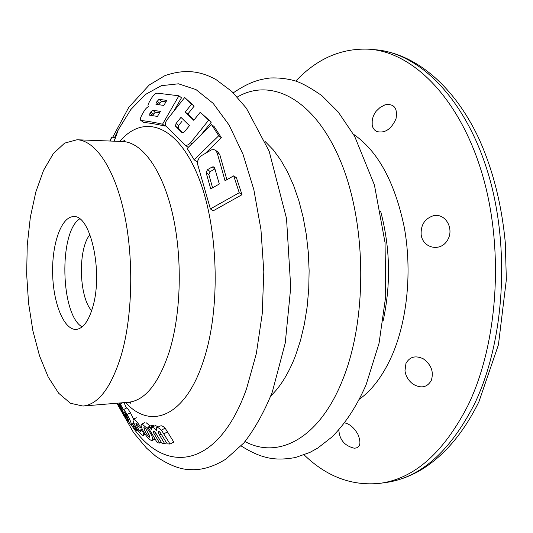 <?xml version="1.0" encoding="UTF-8"?>
<svg xmlns="http://www.w3.org/2000/svg" width="533" height="533" viewBox="0 0 533 533"><rect width="100%" height="100%" fill="white"/><g stroke="black" fill="none" stroke-linecap="round" stroke-linejoin="round"><path stroke-width="0.8" d="M189.448 125.655L184.438 131.884L182.179 132.81L175.504 126.161L176.037 123.516L180.973 117.36L189.448 125.655M193.752 120.311L200.221 112.276L208.676 120.138L190.607 142.697C188.555 144.989 186.617 145.722 184.778 144.903L165.836 125.775C164.85 124.262 165.35 122.124 167.335 119.359L184.684 97.512L191.587 104.135L185.218 112.077L193.752 120.311M114.448 137.781L118.266 129.792L130.812 109.571L145.296 94.561L161.339 85.686L178.448 83.808L195.984 89.577L213.173 103.362L229.143 125.115L242.995 154.257L253.835 189.615L260.943 229.483L263.808 271.683L262.229 313.824L256.353 353.499L246.612 388.577C217.691 470.506 163.411 474.983 131.211 424.721M127.367 418.798L125.641 415.92M184.684 97.512L194.192 106.107L187.829 114.029L194.005 119.998M200.221 112.276L211.301 122.124L201.441 134.409M165.583 125.428L165.19 126.121C156.829 124.209 149.72 122.996 143.863 122.477L140.859 120.471C139.952 119.765 140.312 117.9 141.925 114.888L144.017 111.237C145.756 108.432 147.308 106.953 148.68 106.787L148.381 106.707C147.634 106.12 147.927 104.588 149.247 102.116L151.339 98.478C153.417 95.134 155.31 93.348 157.002 93.122L178.901 95.8L162.545 124.216C154.177 122.304 147.055 121.091 141.178 120.558L140.859 120.471M178.901 95.8L181.506 97.772L173.671 111.37M210.388 208.916L213.2 210.821L242.009 194.698L236.445 177.802L233.721 175.837L225.046 180.754L217.178 152.851L215.305 150.146L213.64 149.586L211.341 149.906L201.854 155.429C198.582 157.768 197.177 160.746 197.643 164.377L210.388 208.916L239.244 192.739L233.721 175.837M226.865 179.721L219.856 154.81L217.977 152.105L215.738 150.459M150.213 426.027L146.282 422.809M114.155 141.192L115.241 138L111.737 137.028L109.838 141.025M126.454 408.091L124.362 403.334M133.636 419.138L130.425 412.742C128.66 409.844 127.42 408.251 126.707 407.965M170.06 444.042L161.406 430.131C159.374 428.132 157.821 427.386 156.755 427.872L156.436 430.324C154.317 428.019 152.731 427.073 151.665 427.473L151.638 429.851L150.213 427.473L147.987 427.18L157.282 442.716L159.627 443.063L153.391 432.53L153.204 430.984L154.737 431.677L162.025 443.369L164.657 443.643L159.434 434.961L158.108 432.43L158.248 431.444L160.08 432.283L167.202 443.856L170.06 444.042L173.791 442.084L165.15 428.179C163.105 426.193 161.539 425.447 160.453 425.954M150.213 427.473L153.817 425.6L151.559 425.327L147.987 427.18M158.607 426.906L155.29 425.594L151.678 427.473M194.159 159.773L218.743 135.742L211.494 124.549L187.17 148.414L194.159 159.773L196.844 161.686L197.823 160.733M205.452 153.277L221.395 137.721L214.119 126.528L211.494 124.549M338.828 429.865C339.468 439.732 344.591 445.841 354.185 448.2C360.228 447.993 361.487 443.409 357.976 434.455C354.198 427.772 349.735 423.908 344.578 422.876M423.249 358.789C415.414 355.198 409.65 356.764 405.946 363.473L404.967 370.855C405.78 376.305 408.465 380.715 413.022 384.1L413.175 384.206C421.11 388.697 427.133 387.478 431.244 380.549C434.002 371.961 431.337 364.705 423.249 358.789M421.157 234.647C422.649 248.025 440.171 252.302 447.294 240.516C454.749 229.13 445.561 212.674 433.322 215.745C424.741 218.697 420.684 224.999 421.157 234.647M372.201 120.931L372.194 125.048L372.84 127.374L374.319 129.766L376.471 131.424C384.673 133.636 391.189 129.432 396.012 118.806C397.771 108.119 394.147 103.449 385.132 104.801L383.5 105.447M295.782 81.083C317.302 58.284 342.113 47.677 370.195 49.269C413.455 52.827 459.486 98.225 481.959 173.178C504.445 247.978 498.188 343.265 468.007 405.366C443.609 452.73 414.241 478.721 379.916 483.331C351.927 486.183 326.676 476.702 304.15 454.882M156.562 427.986L156.062 427.353M237.318 97.039C271.057 77.178 314.81 98.692 340.787 161.739C366.877 224.466 367.417 320.14 342.266 380.789C318.727 439.345 277.866 459.373 245.033 441.564M156.236 102.429L158.974 99.391L166.789 100.384L163.864 105.414L155.942 104.321L156.236 102.429L158.881 104.375L161.606 101.343L165.936 101.85M182.952 132.904L178.142 128.087L178.668 125.442L181.973 121.324M91.656 310.726C78.844 296.848 77.771 249.044 89.95 234.607M124.282 412.042L126.348 414.707L128.873 420.857L126.108 416.466L124.495 411.936M133.916 423.115L131.451 424.388C131.098 422.303 129.639 418.998 127.087 414.461C125.328 411.563 124.096 409.964 123.389 409.664L119.785 402.988M119.245 403.028L126.368 419.098L127.427 420.43L126.994 418.991C128.999 422.582 130.438 424.488 131.305 424.721L134.01 423.329M118.932 405.307L124.449 416.533L119.092 404.38L119.705 404.067M134.489 428.525L136.828 430.777L134.909 426.607L132.57 424.368L134.489 428.525M117.793 404.547L116.807 403.234M110.351 141.045L111.737 137.028M120.438 408.764L118.806 405.846L120.438 408.764M146.009 429.198L149.866 436.547L149.833 437.42L147.441 435.261C145.243 431.877 144.057 429.272 143.897 427.466L146.009 429.198M142.771 424.634L140.992 425.227C141.472 428.172 143.377 431.897 146.722 436.407C149.213 439.405 151.072 440.758 152.305 440.465L152.811 439.492C152.485 436.434 150.539 432.669 146.955 428.192L142.771 424.634M212.6 187.816L208.863 174.657L210.209 171.613L214.899 168.894L212.194 166.962L213.926 166.882L214.612 167.842L219.303 184.012L210.735 188.869L206.144 172.739L207.497 169.687L212.194 166.962M140.465 429.964L140.839 431.69L138.9 429.818C136.988 426.693 135.982 424.428 135.888 423.022L138.866 426.7L141.032 428.012L138.427 423.882C135.948 420.75 134.223 419.238 133.25 419.344L132.957 419.837C133.277 422.323 135.029 425.96 138.22 430.751C140.592 433.975 142.324 435.528 143.41 435.421L143.73 434.515L142.864 431.763L140.465 429.964L142.211 429.058M149.933 113.289L152.658 110.258L160.4 111.384L157.468 116.427L149.64 115.201L149.933 113.289L152.591 115.215L155.31 112.19L159.594 112.769M211.301 122.124L208.676 120.138M194.192 106.107L191.587 104.135M187.829 114.029L185.218 112.077M117.546 403.175L119.059 405.76M123.669 415.407L117.187 403.201M116.96 403.221L117.6 404.647M121.504 354.405C111.464 387.205 98.612 404.42 82.955 406.053L70.449 403.254L58.677 393.261L48.223 377.064L39.515 355.804L32.879 330.72L28.549 303.07L26.65 274.102L27.25 245.08L30.341 217.264L35.844 191.907L43.593 170.28L53.313 153.631L64.626 143.124L76.992 139.766C95.067 140.292 114.182 167.615 124.036 212.534C133.876 257.379 132.75 315.076 121.504 354.405M93.055 305.989C88.858 320.913 83.201 328.714 76.079 329.407C63.907 330.007 53.2 303.25 52.634 273.522C51.868 243.794 61.368 216.585 73.554 216.645C90.224 214.246 103.195 270.791 93.055 305.989M165.19 126.121L162.545 124.216M221.395 137.721L218.743 135.742M242.009 194.698L239.244 192.739M165.15 428.179L161.406 430.131M161.312 442.183L159.627 443.063M154.837 431.777L153.391 432.53M166.496 442.676L164.657 443.643M159.46 431.723L158.108 432.43M141.618 427.706L141.032 428.012M143.45 431.457L142.864 431.763M135.482 426.313L134.909 426.607M134.116 423.568L132.57 424.368M137.86 430.244L136.828 430.777M122.823 402.728L120.538 403.901M120.798 406.532L120.325 406.779M125.082 416.206L124.449 416.533M119.765 141.405C142.591 114.362 175.683 123.409 196.977 173.558C218.403 223.34 221.382 307.388 203.466 360.734C185.218 417.232 150.386 430.178 125.608 402.502M474.09 404.754C449.605 451.977 420.137 477.908 385.679 482.538C398.071 480.799 410.137 476.415 421.876 469.38C444.535 455.382 463.55 432.856 478.914 401.782L498.435 344.778L506.35 279.632L505.284 242.602C501.633 203.999 492.759 169.148 478.647 138.054C453.776 85.407 415.24 53.593 375.992 49.802C419.418 53.38 465.589 98.652 488.121 173.352C510.661 247.898 504.371 342.839 474.09 404.754M353.472 134.229C377.85 150.999 394.773 181.966 404.234 227.131C412.169 270.444 407.465 319.334 392.495 354.392C383.567 374.839 372.54 389.776 359.402 399.21M380.695 211.474C390.236 247.725 391.049 284.176 383.147 320.813M265.148 141.525L273.109 149.686L280.591 159.813L287.467 171.793L293.59 185.457L298.84 200.615L303.097 217.004L306.275 234.353L308.301 252.349L309.127 270.657L308.74 288.939L307.148 306.855L304.39 324.077L300.532 340.301L295.662 355.245C288.906 372.92 280.631 386.458 270.844 395.872M122.204 141.498L124.815 140.465C125.382 140.965 124.629 141.312 122.557 141.512C141.751 142.091 161.945 168.881 172.286 212.787C182.619 256.626 181.327 312.991 169.361 351.494C158.667 383.627 145.016 400.55 128.393 402.268C130.472 402.375 131.238 402.688 130.698 403.215L128.047 402.295M82.095 326.909C60.482 314.583 58.637 232.148 79.677 218.87M125.721 413.581L124.995 413.954M208.863 174.657L206.144 172.739M161.606 101.343L158.974 99.391M159.62 103.089L156.982 101.137M191.98 143.69L190.607 142.697M210.209 171.613L207.497 169.687M178.142 128.087L175.504 126.161M178.668 125.442L176.037 123.516M155.31 112.19L152.658 110.258M153.337 113.922L150.679 111.997M148.98 434.462L147.441 435.261M126.987 416.013L126.108 416.466M143.863 122.477L141.178 120.558M219.856 154.81L217.178 152.851M167.648 431.823L163.904 433.775M156.122 433.576L154.457 434.442M161.272 434.002L159.434 434.961M154.75 438.486L152.811 439.492M148.207 427.539L146.955 428.192M144.923 433.895L143.73 434.515M130.425 412.742L127.087 414.461M124.029 413.828L123.409 414.148M121.684 408.531L121.184 408.784M114.249 141.198L118.266 129.792M404.967 370.855C405.846 376.331 408.531 380.749 413.022 384.1M385.132 104.801L380.162 107.373L376.125 111.257C373.033 115.381 371.721 119.972 372.194 125.048M375.992 49.802L370.195 49.269M385.679 482.538L379.916 483.331M112.69 137.294L128.753 107.373L149.233 85L164.864 75.659C186.144 68.284 201.481 71.722 215.838 79.45L231.808 91.436L246.313 108.099L269.178 151.259L286.527 218.537L290.725 287.454L285.248 343.012L272.33 391.935C264.228 411.982 254.754 428.972 243.907 442.89L225.985 459.04C213.82 466.588 202.313 470.126 191.46 469.666C181.06 469.84 169.134 465.329 155.676 456.135L146.555 448.14L133.517 432.536L117.653 404.62M184.778 144.903L187.443 146.815M233.261 92.835C248.964 82.282 258.398 79.45 270.438 77.971C278.379 77.678 286.261 78.538 294.096 80.55C300.912 82.495 310.173 87.525 321.859 95.64L338.215 111.983L354.665 136.348L374.426 185.011L385.053 242.668L385.712 296.375L379.056 343.239L366.104 384.753C356.664 406.346 345.237 423.795 331.826 437.093L317.768 448.06L309.913 452.417L295.395 457.541C277.087 460.672 263.089 459.839 241.169 445.941M122.557 141.512L76.992 139.766M128.393 402.268L82.955 406.053M160.453 425.947L156.755 427.872M155.07 439.019L152.405 440.411M144.903 422.556L144.436 422.796M144.376 422.829L141.405 424.361M136.328 417.752L133.243 419.344M145.289 434.442L143.484 435.381M126.707 407.958L123.389 409.664"/></g></svg>
